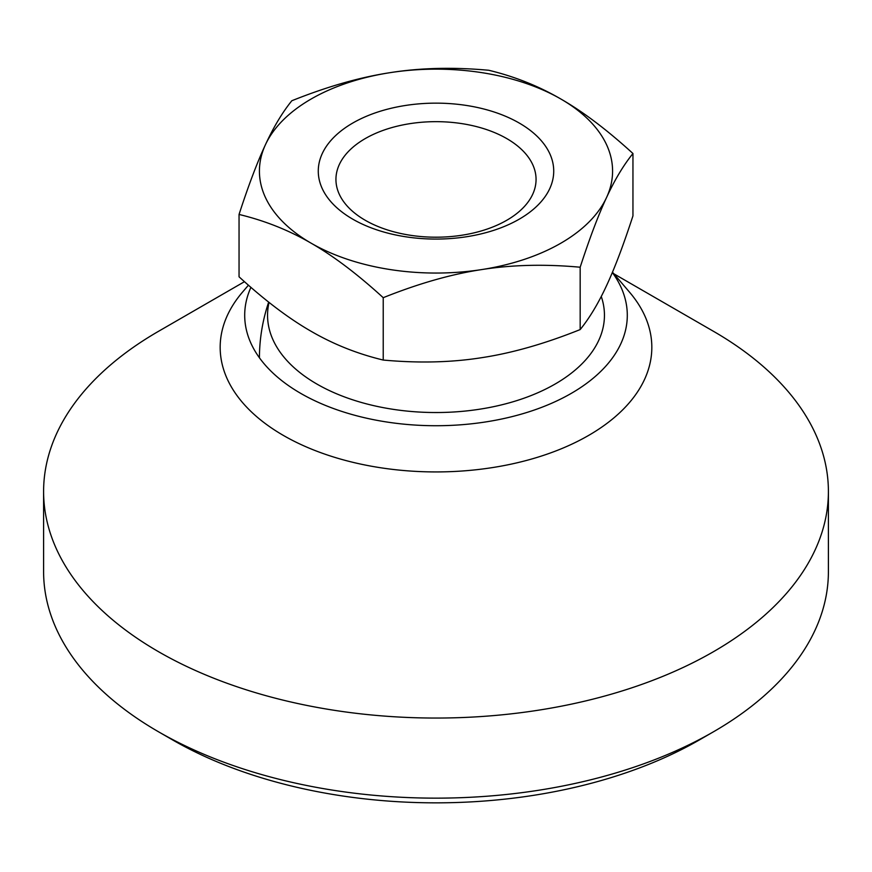 <?xml version="1.0" encoding="UTF-8"?>
<svg xmlns="http://www.w3.org/2000/svg" width="872" height="872" viewBox="0 0 872 872"><rect width="100%" height="100%" fill="white"/><g stroke="black" fill="none" stroke-linecap="round" stroke-linejoin="round"><path stroke-width="1.31" d="M506.752 138.583A100.062 57.77 0 0 0 397.708 126.059A100.062 57.77 0 0 0 335.938 179.425A100.062 57.77 0 0 0 365.248 220.278A100.062 57.77 0 0 0 474.292 232.802A100.062 57.77 0 0 0 536.062 179.425A100.062 57.77 0 0 0 506.752 138.583M352.757 219.166A117.72 67.962 180 0 1 352.757 123.05A117.72 67.962 180 0 1 519.243 123.05A117.72 67.962 180 0 1 519.243 219.166A117.72 67.962 180 0 1 352.757 219.166M580.174 267.224C589.614 238.209 598.41 214.959 606.563 197.497C614.716 179.839 623.513 165.179 632.952 153.516C607.163 129.95 583.128 111.779 560.86 99.016C538.591 86.066 514.567 76.485 488.778 70.272C453.538 67.046 420.718 67.831 390.296 72.627C359.874 77.248 327.055 86.622 291.826 100.749C282.386 112.412 273.59 127.061 265.437 144.719C257.284 162.192 248.487 185.431 239.048 214.447L239.048 276.805C264.837 300.371 288.872 318.542 311.141 331.305C333.409 344.255 357.433 353.836 383.222 360.049L383.222 297.69C418.462 283.563 451.282 274.19 481.704 269.579C512.126 264.783 544.946 263.998 580.174 267.224L580.174 329.572C544.946 343.699 512.126 353.073 481.704 357.683C451.282 362.49 418.462 363.275 383.222 360.049M239.048 214.447C264.837 220.66 288.872 230.241 311.141 243.19C333.409 255.954 357.433 274.124 383.222 297.69M632.952 153.516L632.952 215.875C623.513 244.89 614.716 268.129 606.563 285.602C598.41 303.249 589.614 317.909 580.174 329.572M560.86 99.016A176.58 101.948 180 0 1 606.563 197.497A176.58 101.948 180 0 1 481.704 269.579A176.58 101.948 180 0 1 311.141 243.19A176.58 101.948 180 0 1 265.437 144.719A176.58 101.948 180 0 1 390.296 72.627A176.58 101.948 180 0 1 560.86 99.016M713.47 331.305L613.834 273.786L713.47 331.305A392.4 226.546 180 0 1 828.4 491.503L828.4 571.596A392.4 226.546 180 0 1 713.47 731.793A392.4 226.546 180 0 1 158.53 731.793L158.53 731.793A392.4 226.546 180 0 1 43.6 571.596L43.6 491.503A392.4 226.546 180 0 1 158.53 331.305L244.465 281.689M172.405 739.805L158.53 731.793L172.405 739.805A372.78 215.221 180 0 1 172.394 739.805A372.78 215.221 180 0 0 699.595 739.805L713.47 731.793M828.4 491.503A392.4 226.546 180 0 1 586.169 700.805A392.4 226.546 180 0 1 158.53 651.7A392.4 226.546 180 0 1 43.6 491.503M612.471 272.184L629.606 292.262A215.82 124.598 180 0 1 561.677 448.622A215.82 124.598 180 0 1 283.389 435.433A215.82 124.598 180 0 1 242.394 292.262L248.433 285.188M612.34 272.478A191.295 110.439 180 0 1 542.7 406.952A191.295 110.439 180 0 1 300.731 393.381A191.295 110.439 180 0 1 250.918 287.357M601.266 296.469A168.449 97.25 180 0 1 515.287 401.087A168.449 97.25 180 0 1 316.896 384.051A168.449 97.25 180 0 1 269.045 302.388M268.674 302.104A176.58 176.58 0 0 0 259.42 357.76"/></g></svg>
